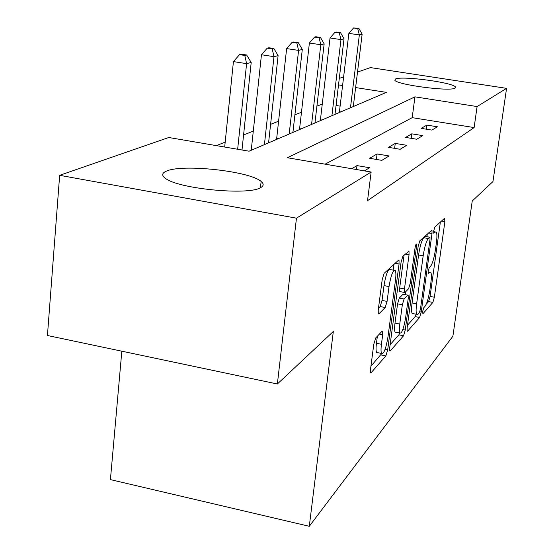 <?xml version="1.0" encoding="UTF-8"?>
<svg xmlns="http://www.w3.org/2000/svg" width="554" height="554" viewBox="0 0 554 554"><rect width="100%" height="100%" fill="white"/><g stroke="black" fill="none" stroke-linecap="round" stroke-linejoin="round"><path stroke-width="0.83" d="M422.633 311.549L422.896 313.772L432.882 302.408L434.364 297.235L444.883 221.683L444.585 218.234L434.828 227.133L433.74 230.817L433.747 233.262L435.278 232.071L436.323 232.126C437.092 233.677 437.106 237.347 436.351 243.123L435.458 249.584C434.135 258.081 432.494 263.683 430.548 266.384L429.239 267.721L428.145 271.446L428.152 273.787L429.717 272.429L430.846 272.423C431.566 273.939 431.566 277.45 430.846 282.949L429.966 289.327C428.651 297.74 427.009 303.398 425.043 306.3L423.72 307.782L422.633 311.549M166.519 171.082C182.495 163.735 249.951 171.172 261.128 181.47C264.029 183.838 263.822 185.915 260.498 187.695C248.386 195.631 177.862 188.755 165.39 178.319C161.484 175.431 161.865 173.014 166.519 171.082M395.501 78.987C401.892 75.656 453.297 82.518 455.45 87.02L455.021 88.141C450.194 91.756 396.955 84.79 394.857 80.282L395.501 78.987M375.716 337.961L373.784 344.283L370.536 369.165L370.578 372.586L371.194 372.6L385.854 355.917L387.675 349.858L399.067 263.967L399.012 260.242L398.541 260.186L384.151 273.302L382.218 279.521L378.223 310.198L378.285 313.855L378.853 313.903L385.203 307.525L387.073 301.397L389.026 286.557C391.027 274.978 393.118 269.632 395.293 270.511C396.027 272.09 396.082 275.38 395.452 280.386L387.932 337.178C385.875 348.944 383.742 354.366 381.533 353.445C380.896 351.942 380.861 348.888 381.436 344.283L382.689 334.734L382.641 331.237L382.087 331.202L375.716 337.961M357.51 72.075L370.432 67.595L506.564 88.349L492.956 181.56L472.243 201.005L452.895 336.202L309.291 526.3L333.328 331.451L277.367 383.998L296.459 218.179L59.659 175.32L168.769 137.503L249.071 151.2L386.38 92.373L355.62 87.567M506.564 88.349L477.098 106.555L414.939 96.839L287.346 157.731L371.145 172.031L296.459 218.179M371.145 172.031L367.531 200.659L474.12 127.572L477.098 106.555M407.121 327.94L407.128 331.216L407.578 331.202L419.648 317.47L421.22 312.047L432.002 233.566L431.981 230.048L419.835 240.789L418.166 246.336L407.121 327.94M403.554 335.779L390.286 350.876L389.767 350.876L389.739 347.531L401.096 262.09L402.89 256.225L408.997 251.094L409.046 254.757L404.462 288.959L404.489 292.464L404.939 292.484L408.603 288.752L410.299 283.073L415.029 248.012C415.507 245.256 415.992 243.954 416.49 244.113L416.518 246.648L405.244 330.052L403.554 335.779L398.894 334.851L390.113 344.685M121.825 351.194L110.419 479.612L309.291 526.3M474.12 127.572L412.197 117.663L325.08 164.171M426.85 125.093L421.206 128.362L431.891 130.093L437.362 126.783L426.85 125.093L426.296 129.186M411.774 133.833L405.611 137.413L416.76 139.241L422.744 135.619L411.774 133.833L411.186 138.327M395.265 143.41L388.486 147.343L400.147 149.275L406.726 145.3L395.265 143.41L394.628 148.361M377.101 153.95L369.615 158.292L381.831 160.348L389.095 155.958L377.101 153.95L376.401 159.434M364.407 170.881L369.594 167.744L357.005 165.604L351.658 168.707M322.289 104.062L316.916 106.174M301.501 112.22L294.915 114.796M278.614 121.188L270.594 124.331M253.31 131.111L243.58 134.927M225.18 142.143L216.33 145.619M340.128 106.133L336.063 105.482M277.367 383.998L47.436 335.502L59.659 175.32M339.297 78.384L343.639 76.881M342.601 85.531L338.522 84.894M412.197 117.663L414.939 96.839M357.005 165.604L356.52 169.531M426.255 304.201L428.581 301.591L430.077 296.418L440.368 222.078M426.94 236.69L427.314 233.975M407.488 325.226L415.181 316.604L416.151 314.215M419.385 312.65L420.493 308.848L429.98 239.688L429.966 237.237L428.311 238.539C426.275 241.177 424.565 246.946 423.173 255.844L416.629 303.827C415.929 309.271 415.929 312.761 416.643 314.312L417.938 314.277L419.385 312.65M429.752 237.195L425.181 236.399L429.724 237.223M413.187 313.64L412.121 313.439C411.393 311.881 411.38 308.391 412.072 302.955L418.582 254.999C419.96 246.114 421.684 240.346 423.741 237.714L425.181 236.399M404.053 255.165L399.669 288.052L399.711 291.556L400.113 291.633M405.604 291.813L405.223 294.631M399.753 324.055C399.171 328.633 399.192 331.624 399.808 333.016C401.795 333.709 403.741 328.57 405.639 317.622L408.201 298.627L408.173 295.192L407.737 295.178L404.074 298.973L402.343 304.762L399.753 324.055L394.995 323.12C394.42 327.698 394.448 330.69 395.078 332.081L396.145 332.296M407.799 295.123L403.021 294.278L407.737 295.178M394.995 323.12L397.564 303.841L399.302 298.059L403.021 294.278M398.894 334.851L399.739 333.002M377.863 352.704L376.575 352.441C375.924 350.938 375.875 347.884 376.443 343.286L377.371 336.209M394.088 270.29L390.307 269.583C388.091 268.697 385.979 274.036 383.984 285.594L389.026 286.557M378.479 308.211L380.162 306.549L382.045 300.427L383.984 285.594M393.188 270.117L393.942 264.376M370.931 366.187L381.651 353.653M353.3 106.548L362.136 34.203L359.338 34.916L348.861 33.379L339.339 112.531M357.725 28.579L358.854 28.309L353.542 27.963L357.725 28.579L359.338 34.916L350.474 107.76M358.854 28.309L362.136 34.203M348.861 33.379L353.542 27.963M334.997 114.387L344.02 38.822L340.959 39.597L330.032 37.977L320.323 120.675M339.304 32.956L340.537 32.665L336.188 32.028L334.941 32.319L339.304 32.956L340.959 39.597L331.908 115.71M340.537 32.665L344.02 38.822M330.032 37.977L334.941 32.319M314.956 122.974L324.159 43.877L320.801 44.735L309.388 43.025L299.492 129.601M319.104 37.762L320.461 37.443L315.912 36.765L314.547 37.09L319.104 37.762L320.801 44.735L311.57 124.428M320.461 37.443L324.159 43.877M309.388 43.025L314.547 37.09M292.921 132.413L302.297 49.451L298.585 50.4L286.64 48.586L276.571 139.421M296.854 43.06L298.35 42.706L293.585 41.993L292.083 42.346L296.854 43.06L298.585 50.4L289.188 134.013M298.35 42.706L302.297 49.451M286.64 48.586L292.083 42.346M268.572 142.849L278.108 55.615L273.988 56.667L261.453 54.742L251.239 150.273M272.215 48.918L273.877 48.523L268.884 47.769L267.208 48.163L272.215 48.918L273.988 56.667L264.431 144.622M273.877 48.523L278.108 55.615M261.453 54.742L267.208 48.163M241.994 149.995L251.197 62.47L246.599 63.641L233.428 61.598L224.682 147.039M244.792 55.448L246.641 55.005L241.399 54.202L239.529 54.638L244.792 55.448L246.599 63.641L237.659 149.255M246.641 55.005L251.197 62.47M233.428 61.598L239.529 54.638M428.069 272.118L429.717 272.429M433.637 231.773L435.278 232.071M441.469 221.074L444.883 221.683M430.077 296.418L434.364 297.235M428.581 301.591L432.882 302.408M428.457 232.936L432.002 233.566M419.814 311.777L421.22 312.047M415.181 316.604L419.648 317.47M407.079 331.105L407.578 331.202M423.741 237.714L428.311 238.539M418.582 254.999L423.173 255.844M412.072 302.955L416.629 303.827M389.718 350.765L390.286 350.876M405.265 254.064L409.046 254.757M399.669 288.052L404.462 288.959M415.32 246.433L416.518 246.648M402.827 329.575L405.244 330.052M399.302 298.059L404.074 298.973M397.564 303.841L402.343 304.762M379.379 334.083L382.689 334.734M376.443 343.286L381.436 344.283M382.045 300.427L387.073 301.397M380.162 306.549L385.203 307.525M378.257 313.793L378.853 313.903M395.189 263.247L399.067 263.967M385.099 349.339L387.675 349.858M380.972 354.927L385.854 355.917M370.536 372.461L371.194 372.6M339.464 111.686L340.8 111.901M320.447 119.796L321.846 120.024M299.624 128.68L301.078 128.923M276.709 138.452L278.233 138.708M251.377 149.255L252.977 149.532M261.128 181.47L260.449 187.723M455.45 87.02L455.326 87.954M428.09 271.91L429.911 272.249M433.65 231.641L435.409 231.96M412.121 313.439L416.643 314.312M408.61 251.017L408.997 251.094M399.711 291.556L404.489 292.464M395.078 332.081L399.808 333.016M382.156 331.14L382.641 331.237M376.575 352.441L381.533 353.445M398.575 260.158L399.012 260.242"/></g></svg>
